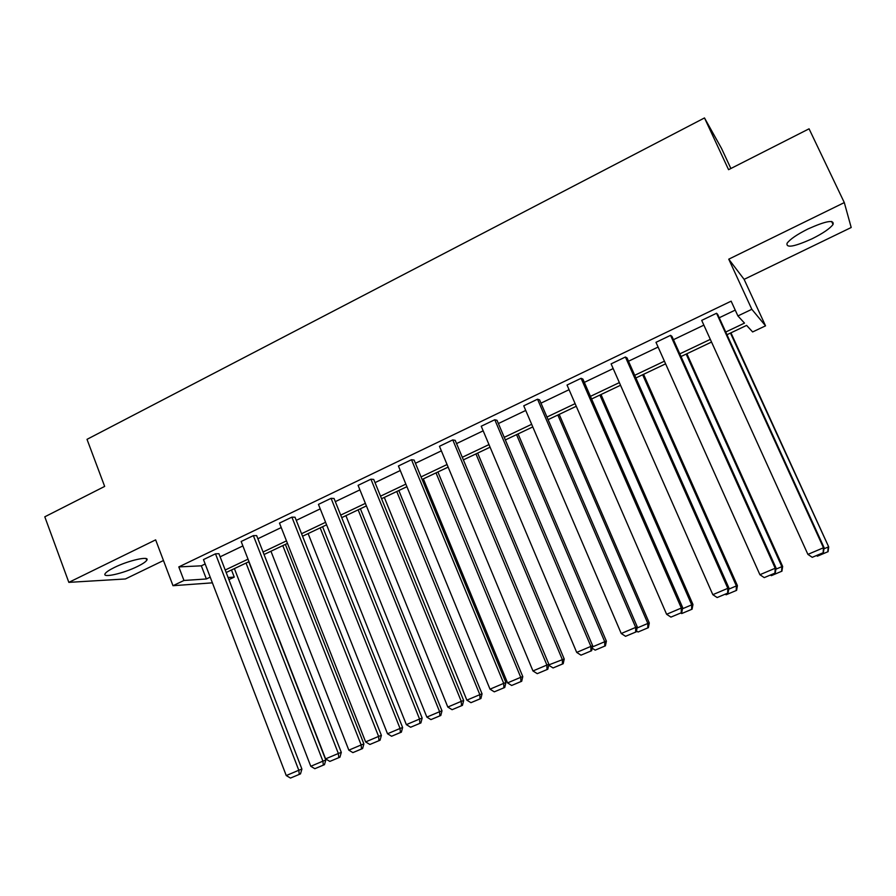 <?xml version="1.0" encoding="UTF-8"?>
<svg xmlns="http://www.w3.org/2000/svg" width="896" height="896" viewBox="0 0 896 896"><rect width="100%" height="100%" fill="white"/><g stroke="black" fill="none" stroke-linecap="round" stroke-linejoin="round"><path stroke-width="1.34" d="M114.307 567.515C128.766 560.28 150.427 555.554 146.742 560.302C145.634 561.915 142.542 563.976 137.48 566.462C123.413 573.496 101.674 578.402 105.179 573.619C106.254 572.029 109.29 569.99 114.307 567.515M807.89 229.006C825.933 220.92 834.322 219.408 833.056 224.459C829.942 228.581 822.931 233.363 812.022 238.806C794.259 246.781 785.938 248.259 787.069 243.253C790.026 239.254 796.958 234.506 807.89 229.006M728.75 259.179L744.117 279.362L851.2 227.506L844.301 202.586L728.75 259.179L751.834 309.299L765.542 325.842L752.629 331.946L746.603 325.394L726.958 334.723M212.397 582.837L172.995 585.704L155.646 539.862L68.835 582.366L44.8 516.802L104.664 486.416L87.013 439.342L704.491 117.936L728.571 169.68L809.066 128.811L844.301 202.586M68.835 582.366L125.384 578.973L163.464 560.526M744.117 279.362L765.542 325.842M231.504 569.968L234.259 577.102L228.917 579.634M730.878 168.504L721.515 148.4L704.491 117.936M256.648 535.606L253.366 535.629L338.352 753.48L341.298 752.371L256.648 535.606M329.84 761.41L339.942 757.187L329.84 761.41L325.595 758.878L241.158 541.498L253.366 535.629M334.04 498.478L331.072 498.322L419.563 719.04L422.162 718.088L334.04 498.478M410.626 727.238L420.896 722.938L410.626 727.238L406.358 724.64L318.438 504.392L331.072 498.322M414.109 460.062L411.499 459.715L503.698 683.368L505.904 682.584L414.109 460.062M494.29 691.835L504.75 687.467L494.29 691.835L490.011 689.17L398.418 465.987L411.499 459.715M497.011 420.291L494.782 419.731L590.89 646.397L592.682 645.792L497.011 420.291M581 655.155L591.64 650.698L581 655.155L576.699 652.411L481.23 426.227L494.782 419.731M582.904 379.086L581.078 378.302L681.33 608.048L682.674 607.634L582.904 379.086M670.925 617.109L681.766 612.573L670.925 617.109L666.613 614.286L567.034 385.034L581.078 378.302M671.944 336.358L670.555 335.339L775.197 568.243L776.059 568.042L671.944 336.358M764.243 577.618L775.275 573.003L764.243 577.618L759.909 574.717L655.984 342.328L670.555 335.339M725.726 332.024L744.498 323.109L737.912 315.941L731.136 301.168L178.808 566.91L201.331 565.824L205.162 563.987M220.125 556.819L242.872 545.922M257.88 538.742L281.221 527.554M296.262 520.352L320.23 508.872M335.306 501.648L359.912 489.866M375.021 482.63L400.277 470.534M415.43 463.277L441.358 450.856M456.546 443.587L483.168 430.83M498.389 423.539L525.728 410.446M540.982 403.144L569.061 389.693M584.338 382.379L613.178 368.57M628.488 361.234L658.101 347.054M673.445 339.696L703.864 325.136M719.23 317.766L735.235 310.106M717.696 314.406L716.542 313.264L823.469 547.77L824.085 547.669L717.696 314.406M812.235 557.312L823.379 552.664L812.235 557.312L807.901 554.378L701.702 320.376L716.542 313.264M627.021 357.918L625.408 357.011L727.821 588.325L728.93 588.022L627.021 357.918M717.147 597.542L728.078 592.973L717.147 597.542L712.824 594.686L611.106 363.877L625.408 357.011M539.571 399.874L537.533 399.202L635.69 627.39L637.269 626.886L539.571 399.874M625.554 636.306L636.294 631.814L625.554 636.306L621.242 633.517L523.746 405.821L537.533 399.202M455.202 440.35L452.771 439.902L546.896 665.045L548.901 664.35L455.202 440.35M537.253 673.658L547.803 669.245L537.253 673.658L532.963 670.958L439.466 446.286L452.771 439.902M373.722 479.438L370.933 479.181L461.261 701.355L463.658 700.493L373.722 479.438M452.088 709.688L462.448 705.354L452.088 709.688L447.81 707.056L358.086 485.352L370.933 479.181M295.019 517.205L291.894 517.138L378.605 736.411L381.382 735.381L295.019 517.205M369.88 744.475L380.072 740.208L369.88 744.475L365.624 741.91L279.474 523.096L291.894 517.138M218.926 553.706L215.488 553.818L298.794 770.246L301.907 769.07L218.926 553.706M290.483 778.064L300.507 773.875L290.483 778.064L286.25 775.566L203.482 559.586L215.488 553.818M737.912 315.941L751.834 309.299M172.995 585.704L183.96 580.474L206.36 578.973L210.213 577.147M178.808 566.91L183.96 580.474M225.21 570.013L248.024 559.171M263.054 552.014L286.474 540.882M301.549 533.714L325.584 522.29M340.704 515.099L365.378 503.373M380.531 496.16L405.854 484.12M421.053 476.896L447.059 464.531M462.28 457.285L488.981 444.595M504.246 437.338L531.664 424.301M546.963 417.032L575.12 403.637M590.442 396.357L619.36 382.603M634.715 375.301L664.418 361.178M679.806 353.864L710.315 339.36M228.099 577.517L234.259 577.102M711.536 342.048L681.005 356.541M665.616 363.843L635.891 377.955M620.525 385.258L591.595 398.989M576.262 406.28L548.083 419.653M532.784 426.922L505.355 439.947M490.078 447.194L463.366 459.883M448.134 467.118L422.117 479.472M406.907 486.685L381.573 498.714M366.408 505.915L341.723 517.642M326.592 524.821L302.557 536.234M287.459 543.402L264.04 554.523M248.987 561.669L226.173 572.51M201.331 565.824L206.36 578.973M807.901 554.378L823.469 547.77L823.133 552.709M824.085 547.669L823.379 552.664M730.464 333.054L828.722 546.941L730.946 332.83M823.917 548.834L828.173 547.03L827.826 551.768L817.387 556.181L827.826 551.768M816.491 555.576L817.387 556.181M828.061 551.723L828.722 546.941M759.909 574.717L775.197 568.243L774.928 573.104M776.059 568.042L775.275 573.003M712.824 594.686L727.821 588.325L727.642 593.107M728.93 588.022L728.078 592.973M686.168 354.088L781.861 566.653L782.656 566.474L686.874 353.752M775.88 569.195L781.861 566.653L781.592 571.312L771.344 575.658L781.592 571.312M770.448 575.053L771.344 575.658M781.917 571.234L782.656 566.474M642.645 374.752L736.378 585.928L737.408 585.648L643.574 374.315M728.739 589.176L736.378 585.928L736.198 590.52L726.118 594.776L736.198 590.52M725.222 594.182L726.118 594.776M736.602 590.397L737.408 585.648M666.613 614.286L681.33 608.048L681.218 612.752M682.674 607.634L681.766 612.573M599.883 395.058L691.712 604.856L692.955 604.475L601.014 394.52M682.461 608.776L691.712 604.856L691.6 609.381L681.699 613.558L691.6 609.381M680.803 612.976L681.699 613.558M692.093 609.213L692.955 604.475M621.242 633.517L635.69 627.39L635.656 632.027M637.269 626.886L636.294 631.814M557.85 415.016L647.842 623.448L649.286 622.978L559.194 414.378M637.045 628.029L647.842 623.448L647.786 627.906L638.064 632.016L647.786 627.906M636.451 630.974L638.064 632.016M648.368 627.704L649.286 622.978M576.699 652.411L590.89 646.397L590.923 650.955M592.682 645.792L591.64 650.698M516.544 434.627L604.733 641.715L606.39 641.166L518.078 433.899M592.446 646.934L604.733 641.715L604.744 646.106L595.19 650.138L604.744 646.106M592.166 648.211L595.19 650.138M605.405 645.87L606.39 641.166M532.963 670.958L546.896 665.045L546.997 669.536M548.901 664.35L547.803 669.245M475.933 453.914L562.374 659.669L548.778 664.922M562.453 663.992L553.067 667.957L563.192 663.723L562.453 663.992L562.374 659.669L564.222 659.03L477.658 453.096M548.957 665.358L553.067 667.957M563.192 663.723L564.222 659.03M490.011 689.17L503.698 683.368L503.866 687.792M505.904 682.584L504.75 687.467M436.005 472.864L520.744 677.309L507.55 682.898L423.349 478.878M520.89 681.565L511.661 685.474L521.696 681.274L520.89 681.565L520.744 677.309L522.782 676.592L437.92 471.968M507.55 682.898L511.661 685.474M521.696 681.274L522.782 676.592M447.81 707.056L461.261 701.355L461.485 705.712M463.658 700.493L462.448 705.354M396.749 491.512L479.83 694.658L466.861 700.146L384.306 497.414M480.021 698.846L470.949 702.677L480.917 698.522L480.021 698.846L479.83 694.658L482.048 693.851L398.832 490.526M466.861 700.146L470.949 702.677M480.917 698.522L482.048 693.851M406.358 724.64L419.563 719.04L419.866 723.33M422.162 718.088L420.896 722.938M365.624 741.91L378.605 736.411L378.963 740.634M381.382 735.381L380.072 740.208M325.595 758.878L338.352 753.48L338.766 757.635M341.298 752.371L339.942 757.187M358.142 509.846L439.6 711.704L426.854 717.102L345.901 515.659M439.858 715.837L430.931 719.6L440.81 715.478L439.858 715.837L439.6 711.704L441.997 710.819L360.394 508.771M426.854 717.102L430.931 719.6M440.81 715.478L441.997 710.819M320.163 527.878L400.053 728.459L387.52 733.768L308.123 533.59M400.355 732.536L391.586 736.243L401.386 732.144L400.355 732.536L400.053 728.459L402.618 727.507L322.582 526.725M387.52 733.768L391.586 736.243M401.386 732.144L402.618 727.507M282.8 545.619L361.155 744.946L348.835 750.165L270.95 551.242M361.525 748.955L352.89 752.606L362.611 748.541L361.525 748.955L361.155 744.946L363.888 743.926L285.376 544.387M348.835 750.165L352.89 752.606M362.611 748.541L363.888 743.926M286.25 775.566L298.794 770.246L299.253 774.357M301.907 769.07L300.507 773.875M246.042 563.069L322.907 761.152L310.778 766.293L234.394 568.602M323.322 765.117L314.832 768.701L324.475 764.669L323.322 765.117L322.907 761.152L325.797 760.066L248.774 561.77M310.778 766.293L314.832 768.701M324.475 764.669L325.797 760.066M146.742 560.302L146.104 558.6M833.056 224.459L831.622 221.458"/></g></svg>
